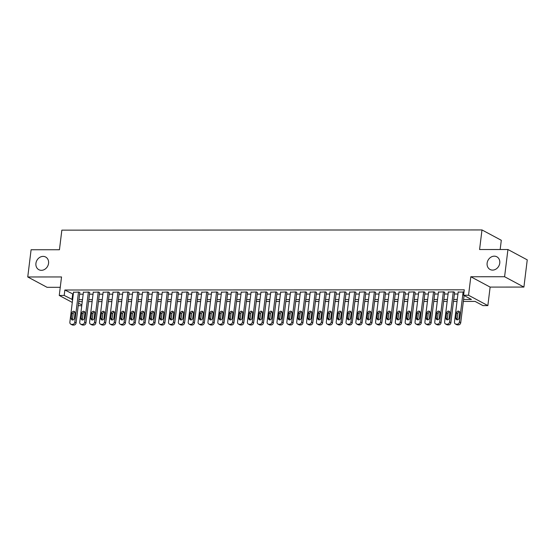 <?xml version="1.0" encoding="UTF-8"?>
<svg xmlns="http://www.w3.org/2000/svg" width="555" height="555" viewBox="0 0 555 555"><rect width="100%" height="100%" fill="white"/><g stroke="black" fill="none" stroke-linecap="round" stroke-linejoin="round"><path stroke-width="0.83" d="M48.556 263.354A7.194 6.112 118.2 0 1 38.843 269.695A7.194 6.112 118.2 0 1 35.929 263.361A7.194 6.112 118.2 0 1 45.635 257.014A7.194 6.112 118.2 0 1 48.556 263.354M499.757 263.125A7.194 6.112 118.2 0 1 490.044 269.473A7.194 6.112 118.2 0 1 487.13 263.132A7.194 6.112 118.2 0 1 496.836 256.792A7.194 6.112 118.2 0 1 499.757 263.125M81.745 305.798L78.227 305.618M500.166 249.521L501.304 240.28L481.983 229.936L61.848 230.145L59.447 249.743L31.094 249.757L27.75 276.966L47.064 287.317L60.259 287.31M481.983 229.936L479.582 249.528L507.936 249.514L527.25 259.865L523.906 287.074L504.592 276.73L470.813 276.744L468.545 295.253L487.859 305.597L482.926 305.597L475.094 301.407L463.349 301.414M470.813 276.744L490.127 287.095L523.906 287.074M490.127 287.095L487.859 305.597M507.936 249.514L504.592 276.73M79.809 292.735L78.997 292.034L73.544 292.284M89.667 292.728L88.856 292.027L83.403 292.277M99.532 292.721L98.721 292.02L93.268 292.277M109.397 292.714L108.586 292.02L103.126 292.27M119.256 292.714L118.444 292.013L112.991 292.263M129.121 292.707L128.309 292.006L122.856 292.256M138.979 292.7L138.167 292.006L132.714 292.256M148.844 292.7L148.032 291.999L142.579 292.249M158.709 292.693L157.897 291.992L152.438 292.242M168.567 292.686L167.756 291.986L162.303 292.242M178.432 292.686L177.621 291.986L172.161 292.235M188.291 292.679L187.479 291.979L182.026 292.228M198.156 292.672L197.344 291.972L191.891 292.221M208.021 292.665L207.209 291.972L201.749 292.221M217.879 292.665L217.067 291.965L211.615 292.214M227.744 292.658L226.933 291.958L221.473 292.207M237.602 292.651L236.791 291.951L231.338 292.207M247.468 292.651L246.656 291.951L241.203 292.201M257.333 292.645L256.514 291.944L251.061 292.194M267.191 292.638L266.379 291.937L260.926 292.187M277.056 292.631L276.244 291.937L270.784 292.187M286.914 292.631L286.102 291.93L280.65 292.18M296.779 292.624L295.968 291.923L290.515 292.173M306.644 292.617L305.826 291.916L300.373 292.173M316.503 292.617L315.691 291.916L310.238 292.166M326.368 292.61L325.556 291.909L320.096 292.159M336.226 292.603L335.414 291.902L329.961 292.152M346.091 292.596L345.279 291.902L339.826 292.152M355.949 292.596L355.138 291.895L349.685 292.145M365.814 292.589L365.003 291.888L359.55 292.138M375.679 292.582L374.868 291.888L369.408 292.138M385.538 292.582L384.726 291.881L379.273 292.131M395.403 292.575L394.591 291.875L389.138 292.124M405.261 292.568L404.449 291.868L398.996 292.124M415.126 292.561L414.314 291.868L408.862 292.117M424.991 292.561L424.18 291.861L418.72 292.11M434.849 292.554L434.038 291.854L428.585 292.103M444.715 292.547L443.903 291.854L438.443 292.103M454.573 292.547L453.761 291.847L448.308 292.096M463.591 299.45L471.445 299.45L463.612 295.253L464.278 289.814L64.859 290.008L73.309 294.205M79.629 294.199L83.167 294.199M89.487 294.199L93.032 294.192M99.352 294.192L102.89 294.192M109.217 294.185L112.755 294.185M119.075 294.185L122.62 294.178M128.94 294.178L132.478 294.178M138.799 294.171L142.344 294.171M148.664 294.164L152.202 294.164M158.529 294.164L162.067 294.157M168.387 294.157L171.925 294.157M178.252 294.15L181.79 294.15M188.11 294.15L191.655 294.143M197.975 294.143L201.514 294.143M207.841 294.136L211.379 294.136M217.699 294.129L221.237 294.129M227.564 294.129L231.102 294.129M237.422 294.122L240.967 294.122M247.287 294.115L250.825 294.115M257.152 294.115L260.69 294.108M267.01 294.108L270.549 294.108M276.876 294.101L280.414 294.101M286.734 294.101L290.279 294.094M296.599 294.094L300.137 294.094M306.464 294.088L310.002 294.088M316.322 294.081L319.86 294.081M326.187 294.081L329.725 294.074M336.046 294.074L339.591 294.074M345.911 294.067L349.449 294.067M355.769 294.067L359.314 294.06M365.634 294.06L369.172 294.06M375.499 294.053L379.037 294.053M385.357 294.046L388.902 294.046M395.222 294.046L398.761 294.039M405.081 294.039L408.626 294.039M414.946 294.032L418.484 294.032M424.811 294.032L428.349 294.025M434.669 294.025L438.207 294.025M444.534 294.018L448.072 294.018M454.392 294.011L457.937 294.011M464.008 292.041L458.173 292.09M72.296 302.44L59.253 295.454L61.529 276.952L27.75 276.966M59.253 295.454L64.186 295.454L72.636 299.644M64.859 290.008L64.186 295.454M463.612 295.253L468.545 295.253M78.532 303.134L81.856 304.917M457.029 301.414L453.484 301.414M447.163 301.421L443.625 301.421M437.298 301.427L433.76 301.427M427.44 301.427L423.902 301.427M417.575 301.434L414.037 301.434M407.717 301.441L404.172 301.441M397.852 301.441L394.314 301.448M387.994 301.448L384.448 301.448M378.128 301.455L374.59 301.455M368.263 301.455L364.725 301.462M358.405 301.462L354.86 301.462M348.54 301.469L345.002 301.469M338.682 301.476L335.137 301.476M328.817 301.476L325.279 301.483M318.952 301.483L315.413 301.483M309.093 301.49L305.555 301.49M299.228 301.49L295.69 301.497M289.37 301.497L285.825 301.497M279.505 301.504L275.967 301.504M269.64 301.511L266.102 301.511M259.782 301.511L256.243 301.518M249.916 301.518L246.378 301.518M240.058 301.525L236.513 301.525M230.193 301.525L226.655 301.531M220.328 301.531L216.79 301.531M210.47 301.538L206.932 301.538M200.605 301.545L197.067 301.545M190.747 301.545L187.201 301.552M180.881 301.552L177.343 301.552M171.016 301.559L167.478 301.559M161.158 301.559L157.62 301.566M151.293 301.566L147.755 301.566M141.435 301.573L137.89 301.573M131.57 301.58L128.032 301.58M121.712 301.58L118.166 301.587M111.846 301.587L108.308 301.587M101.981 301.594L98.443 301.594M92.123 301.594L88.578 301.601M82.258 301.601L78.72 301.601M78.963 299.644L82.501 299.644M88.821 299.638L92.359 299.638M98.686 299.638L102.224 299.631M108.544 299.631L112.089 299.631M118.409 299.624L121.947 299.624M128.274 299.617L131.812 299.617M138.133 299.617L141.671 299.61M147.998 299.61L151.536 299.61M157.856 299.603L161.401 299.603M167.721 299.603L171.259 299.596M177.579 299.596L181.124 299.596M187.444 299.589L190.982 299.589M197.309 299.582L200.848 299.582M207.168 299.582L210.713 299.575M217.033 299.575L220.571 299.575M226.891 299.568L230.436 299.568M236.756 299.568L240.294 299.561M246.621 299.561L250.159 299.561M256.479 299.554L260.017 299.554M266.344 299.547L269.883 299.547M276.203 299.547L279.748 299.54M286.068 299.54L289.606 299.54M295.933 299.534L299.471 299.534M305.791 299.534L309.329 299.527M315.656 299.527L319.194 299.527M325.514 299.52L329.059 299.52M335.38 299.513L338.918 299.513M345.245 299.513L348.783 299.513M355.103 299.506L358.641 299.506M364.968 299.499L368.506 299.499M374.826 299.499L378.371 299.492M384.691 299.492L388.229 299.492M394.556 299.485L398.095 299.485M404.415 299.485L407.953 299.478M414.28 299.478L417.818 299.478M424.138 299.471L427.683 299.471M434.003 299.464L437.541 299.464M443.861 299.464L447.406 299.457M453.726 299.457L457.264 299.457M72.684 294.205L72.018 299.644M463.134 291.84L459.429 321.99A2.248 1.908 -61.8 0 1 457.188 324.169L456.203 324.169A2.248 1.908 -61.8 0 1 454.496 321.997L458.201 291.847M455.412 323.974L456.716 324.675A2.248 1.908 118.2 0 0 457.507 324.869L458.492 324.869A2.248 1.908 118.2 0 0 460.733 322.691L464.077 295.503M459.027 318.077A1.797 1.526 118.2 0 1 455.87 318.077L456.508 312.853A1.797 1.526 118.2 0 1 459.665 312.847L459.027 318.077M457.355 319.812A1.797 1.526 118.2 0 1 457.174 318.778L457.813 313.547A1.797 1.526 118.2 0 1 459.485 311.813M453.269 291.847L449.571 321.997A2.248 1.908 -61.8 0 1 447.33 324.175L446.345 324.175A2.248 1.908 -61.8 0 1 444.638 321.997L448.336 291.847M445.547 323.981L446.851 324.682A2.248 1.908 118.2 0 0 447.649 324.876L448.634 324.876A2.248 1.908 118.2 0 0 450.875 322.698L454.607 292.298M449.162 318.077A1.797 1.526 118.2 0 1 446.005 318.084L446.65 312.853A1.797 1.526 118.2 0 1 449.807 312.853L449.162 318.077M447.496 319.819A1.797 1.526 118.2 0 1 447.309 318.778L447.954 313.554A1.797 1.526 118.2 0 1 449.619 311.82M443.41 291.854L439.706 322.004A2.248 1.908 -61.8 0 1 437.465 324.182L436.48 324.182A2.248 1.908 -61.8 0 1 434.773 322.004L438.478 291.854M435.689 323.988L436.993 324.682A2.248 1.908 118.2 0 0 437.784 324.883L438.769 324.883A2.248 1.908 118.2 0 0 441.01 322.705L444.742 292.305M439.296 318.084A1.797 1.526 118.2 0 1 436.147 318.084L436.785 312.86A1.797 1.526 118.2 0 1 439.942 312.86L439.296 318.084M437.631 319.819A1.797 1.526 118.2 0 1 437.451 318.785L438.089 313.561A1.797 1.526 118.2 0 1 439.761 311.82M433.545 291.854L429.841 322.011A2.248 1.908 -61.8 0 1 427.607 324.182L426.615 324.189A2.248 1.908 -61.8 0 1 424.915 322.011L428.613 291.861M425.824 323.988L427.128 324.689A2.248 1.908 118.2 0 0 427.926 324.883L428.911 324.883A2.248 1.908 118.2 0 0 431.152 322.705L434.884 292.305M429.438 318.091A1.797 1.526 118.2 0 1 426.282 318.091L426.92 312.867A1.797 1.526 118.2 0 1 430.076 312.867L429.438 318.091M427.766 319.826A1.797 1.526 118.2 0 1 427.586 318.792L428.231 313.568A1.797 1.526 118.2 0 1 429.896 311.827M423.68 291.861L419.982 322.011A2.248 1.908 -61.8 0 1 417.742 324.189L416.756 324.189A2.248 1.908 -61.8 0 1 415.05 322.018L418.754 291.861M415.959 323.995L417.27 324.696A2.248 1.908 118.2 0 0 418.061 324.89L419.046 324.89A2.248 1.908 118.2 0 0 421.287 322.712L425.019 292.312M419.573 318.091A1.797 1.526 118.2 0 1 416.416 318.098L417.062 312.874A1.797 1.526 118.2 0 1 420.218 312.867L419.573 318.091M417.908 319.833A1.797 1.526 118.2 0 1 417.721 318.792L418.366 313.568A1.797 1.526 118.2 0 1 420.031 311.834M413.822 291.868L410.117 322.018A2.248 1.908 -61.8 0 1 407.876 324.196L406.891 324.196A2.248 1.908 -61.8 0 1 405.185 322.018L408.889 291.868M406.1 324.002L407.405 324.703A2.248 1.908 118.2 0 0 408.196 324.897L409.188 324.897A2.248 1.908 118.2 0 0 411.421 322.719L415.154 292.318M409.715 318.098A1.797 1.526 118.2 0 1 406.558 318.098L407.197 312.874A1.797 1.526 118.2 0 1 410.353 312.874L409.715 318.098M408.043 319.84A1.797 1.526 118.2 0 1 407.863 318.799L408.501 313.575A1.797 1.526 118.2 0 1 410.173 311.841M403.957 291.868L400.259 322.025A2.248 1.908 -61.8 0 1 398.018 324.203L397.033 324.203A2.248 1.908 -61.8 0 1 395.327 322.025L399.031 291.875M396.235 324.002L397.54 324.703A2.248 1.908 118.2 0 0 398.337 324.897L399.322 324.897A2.248 1.908 118.2 0 0 401.563 322.719L405.296 292.318M399.85 318.105A1.797 1.526 118.2 0 1 396.693 318.105L397.338 312.881A1.797 1.526 118.2 0 1 400.495 312.881L399.85 318.105M398.185 319.84A1.797 1.526 118.2 0 1 397.997 318.806L398.643 313.582A1.797 1.526 118.2 0 1 400.308 311.841M394.099 291.875L390.394 322.025A2.248 1.908 -61.8 0 1 388.153 324.203L387.168 324.203A2.248 1.908 -61.8 0 1 385.461 322.032L389.166 291.875M386.377 324.009L387.681 324.71A2.248 1.908 118.2 0 0 388.472 324.904L389.457 324.904A2.248 1.908 118.2 0 0 391.698 322.726L395.431 292.325M389.985 318.112A1.797 1.526 118.2 0 1 386.835 318.112L387.473 312.888A1.797 1.526 118.2 0 1 390.63 312.881L389.985 318.112M388.32 319.846A1.797 1.526 118.2 0 1 388.139 318.813L388.777 313.582A1.797 1.526 118.2 0 1 390.449 311.848M384.233 291.881L380.529 322.032A2.248 1.908 -61.8 0 1 378.295 324.21L377.303 324.21A2.248 1.908 -61.8 0 1 375.603 322.032L379.301 291.881M376.512 324.016L377.816 324.717A2.248 1.908 118.2 0 0 378.614 324.911L379.599 324.911A2.248 1.908 118.2 0 0 381.84 322.732L385.572 292.332M380.126 318.112A1.797 1.526 118.2 0 1 376.97 318.119L377.608 312.888A1.797 1.526 118.2 0 1 380.765 312.888L380.126 318.112M378.454 319.853A1.797 1.526 118.2 0 1 378.274 318.813L378.919 313.589A1.797 1.526 118.2 0 1 380.584 311.854M374.375 291.888L370.671 322.039A2.248 1.908 -61.8 0 1 368.43 324.217L367.445 324.217A2.248 1.908 -61.8 0 1 365.738 322.039L369.443 291.888M366.647 324.023L367.958 324.717A2.248 1.908 118.2 0 0 368.749 324.918L369.734 324.918A2.248 1.908 118.2 0 0 371.975 322.739L375.707 292.339M370.261 318.119A1.797 1.526 118.2 0 1 367.105 318.119L367.75 312.895A1.797 1.526 118.2 0 1 370.906 312.895L370.261 318.119M368.596 319.853A1.797 1.526 118.2 0 1 368.416 318.82L369.054 313.596A1.797 1.526 118.2 0 1 370.719 311.854M364.51 291.888L360.805 322.046A2.248 1.908 -61.8 0 1 358.565 324.217L357.58 324.224A2.248 1.908 -61.8 0 1 355.873 322.046L359.578 291.895M356.789 324.023L358.093 324.724A2.248 1.908 118.2 0 0 358.884 324.918L359.876 324.918A2.248 1.908 118.2 0 0 362.11 322.739L365.842 292.339M360.403 318.126A1.797 1.526 118.2 0 1 357.247 318.126L357.885 312.902A1.797 1.526 118.2 0 1 361.041 312.902L360.403 318.126M358.731 319.86A1.797 1.526 118.2 0 1 358.551 318.827L359.189 313.603A1.797 1.526 118.2 0 1 360.861 311.861M354.645 291.895L350.947 322.046A2.248 1.908 -61.8 0 1 348.707 324.224L347.721 324.224A2.248 1.908 -61.8 0 1 346.015 322.053L349.719 291.895M346.924 324.03L348.228 324.731A2.248 1.908 118.2 0 0 349.026 324.925L350.011 324.925A2.248 1.908 118.2 0 0 352.252 322.746L355.984 292.346M350.538 318.126A1.797 1.526 118.2 0 1 347.381 318.133L348.027 312.909A1.797 1.526 118.2 0 1 351.183 312.902L350.538 318.126M348.873 319.867A1.797 1.526 118.2 0 1 348.686 318.827L349.331 313.603A1.797 1.526 118.2 0 1 350.996 311.868M344.787 291.902L341.082 322.053A2.248 1.908 -61.8 0 1 338.841 324.231L337.856 324.231A2.248 1.908 -61.8 0 1 336.15 322.053L339.854 291.902M337.065 324.037L338.37 324.737A2.248 1.908 118.2 0 0 339.161 324.932L340.146 324.932A2.248 1.908 118.2 0 0 342.386 322.753L346.119 292.353M340.68 318.133A1.797 1.526 118.2 0 1 337.523 318.133L338.161 312.909A1.797 1.526 118.2 0 1 341.318 312.909L340.68 318.133M339.008 319.874A1.797 1.526 118.2 0 1 338.827 318.834L339.466 313.61A1.797 1.526 118.2 0 1 341.138 311.875M334.922 291.902L331.224 322.06A2.248 1.908 -61.8 0 1 328.983 324.238L327.991 324.238A2.248 1.908 -61.8 0 1 326.291 322.06L329.989 291.909M327.2 324.037L328.504 324.737A2.248 1.908 118.2 0 0 329.302 324.932L330.287 324.932A2.248 1.908 118.2 0 0 332.528 322.753L336.261 292.353M330.815 318.14A1.797 1.526 118.2 0 1 327.658 318.14L328.296 312.916A1.797 1.526 118.2 0 1 331.453 312.916L330.815 318.14M329.143 319.874A1.797 1.526 118.2 0 1 328.962 318.841L329.608 313.617A1.797 1.526 118.2 0 1 331.273 311.875M325.063 291.909L321.359 322.06A2.248 1.908 -61.8 0 1 319.118 324.238L318.133 324.238A2.248 1.908 -61.8 0 1 316.426 322.067L320.131 291.909M317.335 324.044L318.646 324.744A2.248 1.908 118.2 0 0 319.437 324.939L320.422 324.939A2.248 1.908 118.2 0 0 322.663 322.76L326.396 292.36M320.95 318.147A1.797 1.526 118.2 0 1 317.793 318.147L318.438 312.923A1.797 1.526 118.2 0 1 321.595 312.916L320.95 318.147M319.285 319.881A1.797 1.526 118.2 0 1 319.104 318.848L319.742 313.617A1.797 1.526 118.2 0 1 321.407 311.882M315.198 291.916L311.494 322.067A2.248 1.908 -61.8 0 1 309.253 324.245L308.268 324.245A2.248 1.908 -61.8 0 1 306.568 322.067L310.266 291.916M307.477 324.051L308.781 324.751A2.248 1.908 118.2 0 0 309.572 324.946L310.564 324.946A2.248 1.908 118.2 0 0 312.798 322.767L316.53 292.367M311.091 318.147A1.797 1.526 118.2 0 1 307.935 318.154L308.573 312.923A1.797 1.526 118.2 0 1 311.73 312.923L311.091 318.147M309.419 319.888A1.797 1.526 118.2 0 1 309.239 318.848L309.877 313.624A1.797 1.526 118.2 0 1 311.549 311.889M305.333 291.923L301.636 322.073A2.248 1.908 -61.8 0 1 299.395 324.252L298.41 324.252A2.248 1.908 -61.8 0 1 296.703 322.073L300.408 291.923M297.612 324.058L298.916 324.751A2.248 1.908 118.2 0 0 299.714 324.952L300.699 324.946A2.248 1.908 118.2 0 0 302.94 322.774L306.672 292.374M301.226 318.154A1.797 1.526 118.2 0 1 298.07 318.154L298.715 312.93A1.797 1.526 118.2 0 1 301.871 312.93L301.226 318.154M299.561 319.888A1.797 1.526 118.2 0 1 299.374 318.854L300.019 313.63A1.797 1.526 118.2 0 1 301.684 311.889M295.475 291.923L291.77 322.073A2.248 1.908 -61.8 0 1 289.53 324.252L288.545 324.259A2.248 1.908 -61.8 0 1 286.838 322.08L290.543 291.93M287.754 324.058L289.058 324.758A2.248 1.908 118.2 0 0 289.849 324.952L290.834 324.952A2.248 1.908 118.2 0 0 293.075 322.774L296.807 292.374M291.368 318.161A1.797 1.526 118.2 0 1 288.212 318.161L288.85 312.937A1.797 1.526 118.2 0 1 292.006 312.937L291.368 318.161M289.696 319.895A1.797 1.526 118.2 0 1 289.516 318.861L290.154 313.637A1.797 1.526 118.2 0 1 291.826 311.896M285.61 291.93L281.912 322.08A2.248 1.908 -61.8 0 1 279.671 324.259L278.686 324.259A2.248 1.908 -61.8 0 1 276.98 322.087L280.677 291.93M277.888 324.065L279.193 324.765A2.248 1.908 118.2 0 0 279.991 324.959L280.976 324.959A2.248 1.908 118.2 0 0 283.216 322.781L286.949 292.381M281.503 318.161A1.797 1.526 118.2 0 1 278.346 318.168L278.992 312.937A1.797 1.526 118.2 0 1 282.141 312.937L281.503 318.161M279.838 319.902A1.797 1.526 118.2 0 1 279.651 318.861L280.296 313.637A1.797 1.526 118.2 0 1 281.961 311.903M275.752 291.937L272.047 322.087A2.248 1.908 -61.8 0 1 269.806 324.266L268.821 324.266A2.248 1.908 -61.8 0 1 267.115 322.087L270.819 291.937M268.03 324.071L269.335 324.765A2.248 1.908 118.2 0 0 270.125 324.966L271.111 324.966A2.248 1.908 118.2 0 0 273.351 322.788L277.084 292.388M271.638 318.168A1.797 1.526 118.2 0 1 268.481 318.168L269.126 312.944A1.797 1.526 118.2 0 1 272.283 312.944L271.638 318.168M269.973 319.909A1.797 1.526 118.2 0 1 269.792 318.868L270.431 313.644A1.797 1.526 118.2 0 1 272.103 311.91M265.887 291.937L262.182 322.094A2.248 1.908 -61.8 0 1 259.948 324.273L258.956 324.273A2.248 1.908 -61.8 0 1 257.256 322.094L260.954 291.944M258.165 324.071L259.469 324.772A2.248 1.908 118.2 0 0 260.26 324.966L261.252 324.966A2.248 1.908 118.2 0 0 263.486 322.788L267.226 292.388M261.78 318.175A1.797 1.526 118.2 0 1 258.623 318.175L259.261 312.951A1.797 1.526 118.2 0 1 262.418 312.951L261.78 318.175M260.108 319.909A1.797 1.526 118.2 0 1 259.927 318.875L260.566 313.651A1.797 1.526 118.2 0 1 262.238 311.91M256.022 291.944L252.324 322.094A2.248 1.908 -61.8 0 1 250.083 324.273L249.098 324.273A2.248 1.908 -61.8 0 1 247.391 322.101L251.096 291.944M248.3 324.078L249.604 324.779A2.248 1.908 118.2 0 0 250.402 324.973L251.387 324.973A2.248 1.908 118.2 0 0 253.628 322.795L257.36 292.395M251.915 318.181A1.797 1.526 118.2 0 1 248.758 318.181L249.403 312.958A1.797 1.526 118.2 0 1 252.56 312.951L251.915 318.181M250.25 319.916A1.797 1.526 118.2 0 1 250.062 318.882L250.707 313.651A1.797 1.526 118.2 0 1 252.372 311.917M246.163 291.951L242.459 322.101A2.248 1.908 -61.8 0 1 240.218 324.28L239.233 324.28A2.248 1.908 -61.8 0 1 237.526 322.101L241.231 291.951M238.442 324.085L239.746 324.786A2.248 1.908 118.2 0 0 240.537 324.98L241.522 324.98A2.248 1.908 118.2 0 0 243.763 322.802L247.495 292.402M242.056 318.181A1.797 1.526 118.2 0 1 238.9 318.181L239.538 312.958A1.797 1.526 118.2 0 1 242.695 312.958L242.056 318.181M240.384 319.923A1.797 1.526 118.2 0 1 240.204 318.882L240.842 313.658A1.797 1.526 118.2 0 1 242.514 311.924M236.298 291.951L232.6 322.108A2.248 1.908 -61.8 0 1 230.36 324.286L229.375 324.286A2.248 1.908 -61.8 0 1 227.668 322.108L231.366 291.958M228.577 324.092L229.881 324.786A2.248 1.908 118.2 0 0 230.679 324.987L231.664 324.98A2.248 1.908 118.2 0 0 233.905 322.809L237.637 292.402M232.191 318.188A1.797 1.526 118.2 0 1 229.035 318.188L229.68 312.964A1.797 1.526 118.2 0 1 232.829 312.964L232.191 318.188M230.526 319.923A1.797 1.526 118.2 0 1 230.339 318.889L230.984 313.665A1.797 1.526 118.2 0 1 232.649 311.924M226.44 291.958L222.735 322.108A2.248 1.908 -61.8 0 1 220.495 324.286L219.509 324.286A2.248 1.908 -61.8 0 1 217.803 322.115L221.507 291.965M218.719 324.092L220.023 324.793A2.248 1.908 118.2 0 0 220.814 324.987L221.799 324.987A2.248 1.908 118.2 0 0 224.04 322.809L227.772 292.409M222.326 318.195A1.797 1.526 118.2 0 1 219.169 318.195L219.815 312.971A1.797 1.526 118.2 0 1 222.971 312.971L222.326 318.195M220.661 319.93A1.797 1.526 118.2 0 1 220.481 318.896L221.119 313.672A1.797 1.526 118.2 0 1 222.791 311.931M216.575 291.965L212.87 322.115A2.248 1.908 -61.8 0 1 210.636 324.293L209.644 324.293A2.248 1.908 -61.8 0 1 207.945 322.122L211.642 291.965M208.853 324.099L210.158 324.8A2.248 1.908 118.2 0 0 210.955 324.994L211.941 324.994A2.248 1.908 118.2 0 0 214.181 322.816L217.914 292.416M212.468 318.195A1.797 1.526 118.2 0 1 209.311 318.202L209.95 312.971A1.797 1.526 118.2 0 1 213.106 312.971L212.468 318.195M210.796 319.937A1.797 1.526 118.2 0 1 210.616 318.896L211.254 313.672A1.797 1.526 118.2 0 1 212.926 311.938M206.71 291.972L203.012 322.122A2.248 1.908 -61.8 0 1 200.771 324.3L199.786 324.3A2.248 1.908 -61.8 0 1 198.079 322.122L201.784 291.972M198.988 324.106L200.293 324.8A2.248 1.908 118.2 0 0 201.09 325.001L202.075 325.001A2.248 1.908 118.2 0 0 204.316 322.823L208.049 292.423M202.603 318.202A1.797 1.526 118.2 0 1 199.446 318.202L200.091 312.978A1.797 1.526 118.2 0 1 203.248 312.978L202.603 318.202M200.938 319.937A1.797 1.526 118.2 0 1 200.75 318.903L201.396 313.679A1.797 1.526 118.2 0 1 203.061 311.945M196.852 291.972L193.147 322.129A2.248 1.908 -61.8 0 1 190.906 324.307L189.921 324.307A2.248 1.908 -61.8 0 1 188.214 322.129L191.919 291.979M189.13 324.106L190.434 324.807A2.248 1.908 118.2 0 0 191.225 325.001L192.21 325.001A2.248 1.908 118.2 0 0 194.451 322.823L198.184 292.423M192.745 318.209A1.797 1.526 118.2 0 1 189.588 318.209L190.226 312.985A1.797 1.526 118.2 0 1 193.383 312.985L192.745 318.209M191.073 319.944A1.797 1.526 118.2 0 1 190.892 318.91L191.53 313.686A1.797 1.526 118.2 0 1 193.202 311.945M186.986 291.979L183.289 322.129A2.248 1.908 -61.8 0 1 181.048 324.307L180.063 324.307A2.248 1.908 -61.8 0 1 178.356 322.136L182.054 291.979M179.265 324.113L180.569 324.814A2.248 1.908 118.2 0 0 181.367 325.008L182.352 325.008A2.248 1.908 118.2 0 0 184.593 322.83L188.325 292.429M182.879 318.216A1.797 1.526 118.2 0 1 179.723 318.216L180.368 312.992A1.797 1.526 118.2 0 1 183.518 312.985L182.879 318.216M181.214 319.951A1.797 1.526 118.2 0 1 181.027 318.91L181.672 313.686A1.797 1.526 118.2 0 1 183.337 311.952M177.128 291.986L173.424 322.136A2.248 1.908 -61.8 0 1 171.183 324.314L170.198 324.314A2.248 1.908 -61.8 0 1 168.491 322.136L172.196 291.986M169.407 324.12L170.711 324.821A2.248 1.908 118.2 0 0 171.502 325.015L172.487 325.015A2.248 1.908 118.2 0 0 174.728 322.837L178.46 292.436M173.014 318.216A1.797 1.526 118.2 0 1 169.865 318.216L170.503 312.992A1.797 1.526 118.2 0 1 173.659 312.992L173.014 318.216M171.349 319.957A1.797 1.526 118.2 0 1 171.169 318.917L171.807 313.693A1.797 1.526 118.2 0 1 173.479 311.959M167.263 291.986L163.558 322.143A2.248 1.908 -61.8 0 1 161.325 324.321L160.333 324.321A2.248 1.908 -61.8 0 1 158.633 322.143L162.331 291.992M159.542 324.127L160.846 324.821A2.248 1.908 118.2 0 0 161.644 325.022L162.629 325.015A2.248 1.908 118.2 0 0 164.87 322.837L168.602 292.436M163.156 318.223A1.797 1.526 118.2 0 1 160 318.223L160.638 312.999A1.797 1.526 118.2 0 1 163.794 312.999L163.156 318.223M161.484 319.957A1.797 1.526 118.2 0 1 161.304 318.924L161.949 313.7A1.797 1.526 118.2 0 1 163.614 311.959M157.398 291.992L153.7 322.143A2.248 1.908 -61.8 0 1 151.459 324.321L150.474 324.321A2.248 1.908 -61.8 0 1 148.768 322.15L152.472 291.999M149.677 324.127L150.988 324.828A2.248 1.908 118.2 0 0 151.779 325.022L152.764 325.022A2.248 1.908 118.2 0 0 155.005 322.844L158.737 292.443M153.291 318.23A1.797 1.526 118.2 0 1 150.134 318.23L150.78 313.006A1.797 1.526 118.2 0 1 153.936 312.999L153.291 318.23M151.626 319.964A1.797 1.526 118.2 0 1 151.439 318.931L152.084 313.7A1.797 1.526 118.2 0 1 153.749 311.966M147.54 291.999L143.835 322.15A2.248 1.908 -61.8 0 1 141.594 324.328L140.609 324.328A2.248 1.908 -61.8 0 1 138.903 322.15L142.607 291.999M139.818 324.134L141.123 324.835A2.248 1.908 118.2 0 0 141.913 325.029L142.906 325.029A2.248 1.908 118.2 0 0 145.139 322.85L148.872 292.45M143.433 318.23A1.797 1.526 118.2 0 1 140.276 318.237L140.915 313.006A1.797 1.526 118.2 0 1 144.071 313.006L143.433 318.23M141.761 319.971A1.797 1.526 118.2 0 1 141.581 318.931L142.219 313.707A1.797 1.526 118.2 0 1 143.891 311.972M137.675 292.006L133.977 322.157A2.248 1.908 -61.8 0 1 131.736 324.335L130.751 324.335A2.248 1.908 -61.8 0 1 129.044 322.157L132.749 292.006M129.953 324.141L131.257 324.835A2.248 1.908 118.2 0 0 132.055 325.036L133.04 325.036A2.248 1.908 118.2 0 0 135.281 322.857L139.014 292.457M133.568 318.237A1.797 1.526 118.2 0 1 130.411 318.237L131.056 313.013A1.797 1.526 118.2 0 1 134.213 313.013L133.568 318.237M131.903 319.971A1.797 1.526 118.2 0 1 131.715 318.938L132.361 313.714A1.797 1.526 118.2 0 1 134.026 311.979M127.817 292.006L124.112 322.164A2.248 1.908 -61.8 0 1 121.871 324.342L120.886 324.342A2.248 1.908 -61.8 0 1 119.179 322.164L122.884 292.013M120.095 324.141L121.399 324.841A2.248 1.908 118.2 0 0 122.19 325.036L123.175 325.036A2.248 1.908 118.2 0 0 125.416 322.857L129.148 292.457M123.703 318.244A1.797 1.526 118.2 0 1 120.553 318.244L121.191 313.02A1.797 1.526 118.2 0 1 124.348 313.02L123.703 318.244M122.038 319.978A1.797 1.526 118.2 0 1 121.857 318.945L122.495 313.721A1.797 1.526 118.2 0 1 124.167 311.979M117.951 292.013L114.247 322.164A2.248 1.908 -61.8 0 1 112.013 324.342L111.021 324.342A2.248 1.908 -61.8 0 1 109.321 322.171L113.019 292.013M110.23 324.148L111.534 324.848A2.248 1.908 118.2 0 0 112.332 325.043L113.317 325.043A2.248 1.908 118.2 0 0 115.558 322.864L119.29 292.464M113.844 318.244A1.797 1.526 118.2 0 1 110.688 318.251L111.326 313.027A1.797 1.526 118.2 0 1 114.483 313.02L113.844 318.244M112.172 319.985A1.797 1.526 118.2 0 1 111.992 318.945L112.637 313.721A1.797 1.526 118.2 0 1 114.302 311.986M108.093 292.02L104.389 322.171A2.248 1.908 -61.8 0 1 102.148 324.349L101.163 324.349A2.248 1.908 -61.8 0 1 99.456 322.171L103.161 292.02M100.365 324.155L101.676 324.855A2.248 1.908 118.2 0 0 102.467 325.05L103.452 325.05A2.248 1.908 118.2 0 0 105.693 322.871L109.425 292.471M103.979 318.251A1.797 1.526 118.2 0 1 100.823 318.251L101.468 313.027A1.797 1.526 118.2 0 1 104.624 313.027L103.979 318.251M102.314 319.992A1.797 1.526 118.2 0 1 102.134 318.952L102.772 313.728A1.797 1.526 118.2 0 1 104.437 311.993M98.228 292.02L94.523 322.177A2.248 1.908 -61.8 0 1 92.283 324.356L91.297 324.356A2.248 1.908 -61.8 0 1 89.591 322.177L93.295 292.027M90.507 324.162L91.811 324.855A2.248 1.908 118.2 0 0 92.602 325.05L93.594 325.05A2.248 1.908 118.2 0 0 95.828 322.871L99.56 292.471M94.121 318.258A1.797 1.526 118.2 0 1 90.965 318.258L91.603 313.034A1.797 1.526 118.2 0 1 94.759 313.034L94.121 318.258M92.449 319.992A1.797 1.526 118.2 0 1 92.269 318.958L92.907 313.735A1.797 1.526 118.2 0 1 94.579 311.993M88.363 292.027L84.665 322.177A2.248 1.908 -61.8 0 1 82.424 324.356L81.439 324.356A2.248 1.908 -61.8 0 1 79.733 322.184L83.437 292.034M80.641 324.162L81.946 324.862A2.248 1.908 118.2 0 0 82.744 325.057L83.729 325.057A2.248 1.908 118.2 0 0 85.969 322.878L89.702 292.478M84.256 318.265A1.797 1.526 118.2 0 1 81.099 318.265L81.745 313.041A1.797 1.526 118.2 0 1 84.901 313.034L84.256 318.265M82.591 319.999A1.797 1.526 118.2 0 1 82.404 318.965L83.049 313.735A1.797 1.526 118.2 0 1 84.714 312M78.505 292.034L74.8 322.184A2.248 1.908 -61.8 0 1 72.559 324.363L71.574 324.363A2.248 1.908 -61.8 0 1 69.868 322.184L73.572 292.034M70.783 324.169L72.088 324.869A2.248 1.908 118.2 0 0 72.878 325.063L73.864 325.063A2.248 1.908 118.2 0 0 76.104 322.885L79.837 292.485M74.398 318.265A1.797 1.526 118.2 0 1 71.241 318.272L71.879 313.041A1.797 1.526 118.2 0 1 75.036 313.041L74.398 318.265M72.726 320.006A1.797 1.526 118.2 0 1 72.545 318.965L73.184 313.741A1.797 1.526 118.2 0 1 74.856 312.007M460.733 322.691L459.429 321.99M458.492 324.869L457.188 324.169M457.507 324.869L456.203 324.169M455.87 318.077L457.174 318.778M456.508 312.853L457.813 313.547M450.875 322.698L449.571 321.997M448.634 324.876L447.33 324.175M447.649 324.876L446.345 324.175M446.005 318.084L447.309 318.778M446.65 312.853L447.954 313.554M441.01 322.705L439.706 322.004M438.769 324.883L437.465 324.182M437.784 324.883L436.48 324.182M436.147 318.084L437.451 318.785M436.785 312.86L438.089 313.561M431.152 322.705L429.841 322.011M428.911 324.883L427.607 324.182M427.926 324.883L426.615 324.189M426.282 318.091L427.586 318.792M426.92 312.867L428.231 313.568M421.287 322.712L419.982 322.011M419.046 324.89L417.742 324.189M418.061 324.89L416.756 324.189M416.416 318.098L417.721 318.792M417.062 312.874L418.366 313.568M411.421 322.719L410.117 322.018M409.188 324.897L407.876 324.196M408.196 324.897L406.891 324.196M406.558 318.098L407.863 318.799M407.197 312.874L408.501 313.575M401.563 322.719L400.259 322.025M399.322 324.897L398.018 324.203M398.337 324.897L397.033 324.203M396.693 318.105L397.997 318.806M397.338 312.881L398.643 313.582M391.698 322.726L390.394 322.025M389.457 324.904L388.153 324.203M388.472 324.904L387.168 324.203M386.835 318.112L388.139 318.813M387.473 312.888L388.777 313.582M381.84 322.732L380.529 322.032M379.599 324.911L378.295 324.21M378.614 324.911L377.303 324.21M376.97 318.119L378.274 318.813M377.608 312.888L378.919 313.589M371.975 322.739L370.671 322.039M369.734 324.918L368.43 324.217M368.749 324.918L367.445 324.217M367.105 318.119L368.416 318.82M367.75 312.895L369.054 313.596M362.11 322.739L360.805 322.046M359.876 324.918L358.565 324.217M358.884 324.918L357.58 324.224M357.247 318.126L358.551 318.827M357.885 312.902L359.189 313.603M352.252 322.746L350.947 322.046M350.011 324.925L348.707 324.224M349.026 324.925L347.721 324.224M347.381 318.133L348.686 318.827M348.027 312.909L349.331 313.603M342.386 322.753L341.082 322.053M340.146 324.932L338.841 324.231M339.161 324.932L337.856 324.231M337.523 318.133L338.827 318.834M338.161 312.909L339.466 313.61M332.528 322.753L331.224 322.06M330.287 324.932L328.983 324.238M329.302 324.932L327.991 324.238M327.658 318.14L328.962 318.841M328.296 312.916L329.608 313.617M322.663 322.76L321.359 322.06M320.422 324.939L319.118 324.238M319.437 324.939L318.133 324.238M317.793 318.147L319.104 318.848M318.438 312.923L319.742 313.617M312.798 322.767L311.494 322.067M310.564 324.946L309.253 324.245M309.572 324.946L308.268 324.245M307.935 318.154L309.239 318.848M308.573 312.923L309.877 313.624M302.94 322.774L301.636 322.073M300.699 324.946L299.395 324.252M299.714 324.952L298.41 324.252M298.07 318.154L299.374 318.854M298.715 312.93L300.019 313.63M293.075 322.774L291.77 322.073M290.834 324.952L289.53 324.252M289.849 324.952L288.545 324.259M288.212 318.161L289.516 318.861M288.85 312.937L290.154 313.637M283.216 322.781L281.912 322.08M280.976 324.959L279.671 324.259M279.991 324.959L278.686 324.259M278.346 318.168L279.651 318.861M278.992 312.937L280.296 313.637M273.351 322.788L272.047 322.087M271.111 324.966L269.806 324.266M270.125 324.966L268.821 324.266M268.481 318.168L269.792 318.868M269.126 312.944L270.431 313.644M263.486 322.788L262.182 322.094M261.252 324.966L259.948 324.273M260.26 324.966L258.956 324.273M258.623 318.175L259.927 318.875M259.261 312.951L260.566 313.651M253.628 322.795L252.324 322.094M251.387 324.973L250.083 324.273M250.402 324.973L249.098 324.273M248.758 318.181L250.062 318.882M249.403 312.958L250.707 313.651M243.763 322.802L242.459 322.101M241.522 324.98L240.218 324.28M240.537 324.98L239.233 324.28M238.9 318.181L240.204 318.882M239.538 312.958L240.842 313.658M233.905 322.809L232.6 322.108M231.664 324.98L230.36 324.286M230.679 324.987L229.375 324.286M229.035 318.188L230.339 318.889M229.68 312.964L230.984 313.665M224.04 322.809L222.735 322.108M221.799 324.987L220.495 324.286M220.814 324.987L219.509 324.286M219.169 318.195L220.481 318.896M219.815 312.971L221.119 313.672M214.181 322.816L212.87 322.115M211.941 324.994L210.636 324.293M210.955 324.994L209.644 324.293M209.311 318.202L210.616 318.896M209.95 312.971L211.254 313.672M204.316 322.823L203.012 322.122M202.075 325.001L200.771 324.3M201.09 325.001L199.786 324.3M199.446 318.202L200.75 318.903M200.091 312.978L201.396 313.679M194.451 322.823L193.147 322.129M192.21 325.001L190.906 324.307M191.225 325.001L189.921 324.307M189.588 318.209L190.892 318.91M190.226 312.985L191.53 313.686M184.593 322.83L183.289 322.129M182.352 325.008L181.048 324.307M181.367 325.008L180.063 324.307M179.723 318.216L181.027 318.91M180.368 312.992L181.672 313.686M174.728 322.837L173.424 322.136M172.487 325.015L171.183 324.314M171.502 325.015L170.198 324.314M169.865 318.216L171.169 318.917M170.503 312.992L171.807 313.693M164.87 322.837L163.558 322.143M162.629 325.015L161.325 324.321M161.644 325.022L160.333 324.321M160 318.223L161.304 318.924M160.638 312.999L161.949 313.7M155.005 322.844L153.7 322.143M152.764 325.022L151.459 324.321M151.779 325.022L150.474 324.321M150.134 318.23L151.439 318.931M150.78 313.006L152.084 313.7M145.139 322.85L143.835 322.15M142.906 325.029L141.594 324.328M141.913 325.029L140.609 324.328M140.276 318.237L141.581 318.931M140.915 313.006L142.219 313.707M135.281 322.857L133.977 322.157M133.04 325.036L131.736 324.335M132.055 325.036L130.751 324.335M130.411 318.237L131.715 318.938M131.056 313.013L132.361 313.714M125.416 322.857L124.112 322.164M123.175 325.036L121.871 324.342M122.19 325.036L120.886 324.342M120.553 318.244L121.857 318.945M121.191 313.02L122.495 313.721M115.558 322.864L114.247 322.164M113.317 325.043L112.013 324.342M112.332 325.043L111.021 324.342M110.688 318.251L111.992 318.945M111.326 313.027L112.637 313.721M105.693 322.871L104.389 322.171M103.452 325.05L102.148 324.349M102.467 325.05L101.163 324.349M100.823 318.251L102.134 318.952M101.468 313.027L102.772 313.728M95.828 322.871L94.523 322.177M93.594 325.05L92.283 324.356M92.602 325.05L91.297 324.356M90.965 318.258L92.269 318.958M91.603 313.034L92.907 313.735M85.969 322.878L84.665 322.177M83.729 325.057L82.424 324.356M82.744 325.057L81.439 324.356M81.099 318.265L82.404 318.965M81.745 313.041L83.049 313.735M76.104 322.885L74.8 322.184M73.864 325.063L72.559 324.363M72.878 325.063L71.574 324.363M71.241 318.272L72.545 318.965M71.879 313.041L73.184 313.741"/></g></svg>
